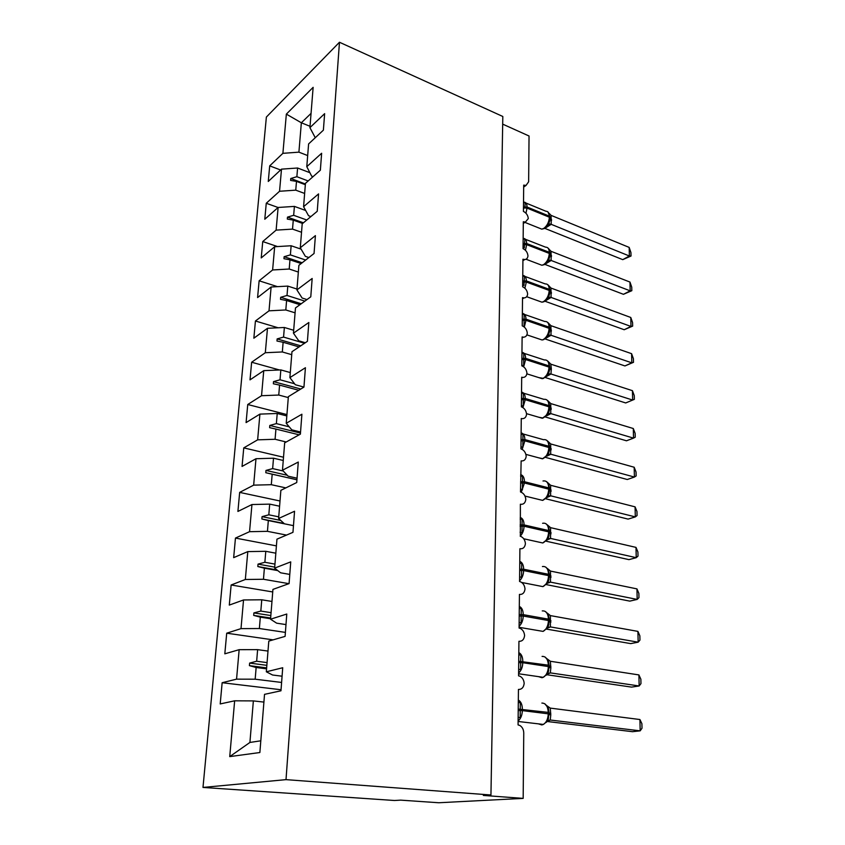 <?xml version="1.0" encoding="UTF-8"?>
<svg xmlns="http://www.w3.org/2000/svg" width="845" height="845" viewBox="0 0 845 845"><rect width="100%" height="100%" fill="white"/><g stroke="black" fill="none" stroke-linecap="round" stroke-linejoin="round"><path stroke-width="1.27" d="M202.99 787.434L394.499 800.5L400.72 800.141L438.756 802.75L523.171 798.388L483.329 795.43L490.945 794.997L502.817 116.483L339.468 42.25L266.376 117.054L202.99 787.434L286.011 779.639L339.468 42.25M502.68 124.13L529.044 136.003L528.643 181.77L526.012 185.456L523.699 185.118L523.425 211.408C526.266 212.845 527.893 215.221 528.305 218.559L525.41 222.066L523.319 221.749L523.044 248.652C525.907 250.046 527.555 252.444 527.967 255.845C527.734 258.063 526.667 259.299 524.787 259.542L522.928 259.235L522.643 286.793C525.548 288.145 527.217 290.553 527.629 294.018C527.364 296.437 526.192 297.736 524.122 297.905L522.527 297.63L522.231 325.843C525.178 327.152 526.857 329.571 527.291 333.11C526.974 335.74 525.685 337.102 523.425 337.187L522.115 336.944L521.819 365.853C524.798 367.11 526.498 369.55 526.931 373.163C526.583 376.014 525.167 377.44 522.685 377.43L521.692 377.229L521.386 406.846C524.407 408.061 526.129 410.512 526.562 414.198C526.16 417.303 524.618 418.793 521.925 418.655L521.27 418.507L520.953 448.875C524.006 450.026 525.748 452.497 526.192 456.268C525.738 459.627 524.048 461.18 521.133 460.905L520.499 491.959C523.594 493.068 525.368 495.54 525.812 499.395C525.294 503.018 523.488 504.634 520.372 504.222L520.351 536.237C523.33 537.409 525.009 539.87 525.421 543.631C524.903 547.359 523.066 549.06 519.907 548.732L519.569 581.508L520.256 581.698C523.066 582.944 524.65 585.384 525.009 589.007C524.491 592.852 522.622 594.658 519.432 594.415L519.083 628.046L520.14 628.353C522.791 629.673 524.28 632.092 524.597 635.588C524.069 639.549 522.178 641.45 518.936 641.292L518.576 675.831L520.013 676.264C522.506 677.648 523.889 680.035 524.175 683.404C523.636 687.492 521.724 689.499 518.439 689.435L518.069 724.904L519.865 725.485C522.337 727.038 523.636 729.541 523.752 733.016L523.171 798.388M281.607 682.454L255.169 679.2L256.141 667.497L266.566 668.839M281.058 689.752L222.15 682.718L236.558 679.158L255.169 679.2M222.15 682.718L220.196 703.938L234.646 700.811L229.734 756.613L259.869 752.525L264.527 694.347L280.973 690.787L282.716 667.74L266.333 671.796L268.794 641.101L285.092 636.391L286.782 614.03L270.548 619.205L272.935 589.398L289.085 583.599L290.733 561.883L274.636 568.125L276.949 539.163L292.962 532.339L294.556 511.246L278.607 518.481L280.867 490.332L296.732 482.537L298.285 462.046L282.473 470.232L284.67 442.843L300.387 434.14L301.897 414.23L286.233 423.292L288.367 396.654L303.946 387.094L305.415 367.723L289.888 377.63L291.969 351.71L307.411 341.338L308.837 322.494L293.447 333.183L295.475 307.95L310.78 296.817L312.164 278.48L296.912 289.909L298.887 265.33L314.055 253.489L315.407 235.628L300.292 247.765L302.204 223.819L317.245 211.292L318.565 193.906L303.577 206.698L305.446 183.354L320.361 170.204L321.639 153.262L306.788 166.676L308.605 143.925L323.382 130.162L324.638 113.652L309.914 127.648L313.136 87.341L286.349 114.117L282.895 153.336L298.908 152.153L301.348 122.778L286.349 114.117M282.082 676.211L272.576 675.007L266.333 671.796M285.399 632.398L259.373 628.532L260.313 617.156L270.58 618.73M273.104 639.855L226.713 633.19L241.005 628.627L259.373 628.532M285.98 624.592L276.642 623.166L270.548 619.205M288.895 583.663L263.46 579.269L264.379 568.199L277.762 570.586M272.724 591.954L231.139 584.994L245.335 579.49L263.46 579.269M289.782 574.42L280.582 572.794L274.636 568.125M286.508 535.086L267.442 531.336L268.33 520.562L293.468 525.643L284.416 523.815L278.607 518.481M276.421 545.881L235.459 538.075L249.55 531.685L267.442 531.336M285.832 487.892L271.308 484.692L272.185 474.203L296.933 479.791M280.012 500.99L239.663 492.392L253.658 485.146L271.308 484.692M297.06 478.196L288.145 476.179L282.473 470.232M286.223 441.988L275.079 439.273L275.924 429.07L299.151 434.837M283.519 457.24L243.761 447.882L257.64 439.844L275.079 439.273M300.556 432.027L291.779 429.83L286.233 423.292M288.293 397.583L278.755 395.048L279.579 385.098L298.75 390.284M286.93 414.578L247.743 404.512L261.538 395.713L278.755 395.048M303.946 387.084L295.306 384.728L289.888 377.63M291.726 354.668L282.325 351.964L283.128 342.267L299.077 346.925M279.494 369.983L251.641 362.23L265.319 352.724L282.325 351.964M305.32 342.743L298.75 340.799L293.447 333.183M295.085 312.83L285.811 309.967L286.592 300.514L299.933 304.707M278.089 327.775L255.433 321.005L269.016 310.823L285.811 309.967M306.988 299.574L302.098 298.021L296.912 289.909M298.348 272.048L289.212 269.027L289.972 259.816L301.158 263.555M277.498 286.656L259.13 280.793L272.618 269.967L289.212 269.027M308.869 257.535L305.362 256.341L300.292 247.765M301.528 232.259L292.528 229.111L293.268 220.122L302.647 223.45M277.53 246.571L262.742 241.554L276.125 230.125L292.528 229.111M310.907 216.573L308.541 215.718L303.577 206.698M304.644 193.452L295.761 190.157L296.489 181.39L305.341 184.706M278.089 207.5L266.26 203.265L279.547 191.266L295.761 190.157M313.051 176.647L311.636 176.109L306.788 166.676M307.675 155.575L298.908 152.153M282.895 153.336L269.703 165.873L268.266 181.464L281.501 169.148L297.598 168.007L296.87 176.7L290.775 178.506L290.606 180.418L296.489 181.39M280.603 169.993L269.703 165.873M315.269 137.724L309.914 127.648M234.646 700.811L253.363 700.906L263.904 702.089M236.558 679.158L239.156 649.678L224.812 653.829L226.713 633.19M239.156 649.678L257.619 649.647L267.992 651.072M241.005 628.627L243.54 599.961L229.291 605.083L231.139 584.994M243.54 599.961L261.76 599.792L271.963 601.45M245.335 579.49L247.796 551.605L233.664 557.637L235.459 538.075M247.796 551.605L265.784 551.31L275.829 553.19M249.55 531.685L251.947 504.539L237.91 511.436L239.663 492.392M251.947 504.539L269.703 504.127L279.589 506.208M253.658 485.146L255.982 458.729L242.05 466.44L243.761 447.882M255.982 458.729L273.505 458.201L283.255 460.483M257.64 439.844L259.911 414.113L246.085 422.595L247.743 404.512M259.911 414.113L277.223 413.48L286.825 415.941M261.538 395.713L263.746 370.649L250.014 379.859L251.641 362.23M263.746 370.649L280.836 369.92L290.3 372.56M265.319 352.724L267.474 328.293L253.849 338.201L255.433 321.005M267.474 328.293L284.364 327.48L293.68 330.268M269.016 310.823L271.118 287.004L257.588 297.567L259.13 280.793M271.118 287.004L287.796 286.096L296.986 289.053M272.618 269.967L274.667 246.74L261.232 257.915L262.742 241.554M274.667 246.74L291.145 245.758L301.116 249.159M276.125 230.125L278.121 207.469L264.791 219.235L266.26 203.265M278.121 207.469L294.409 206.402L305.658 210.468M279.547 191.266L281.501 169.148M267.073 662.607L256.658 661.234L257.619 649.647M256.658 661.234L249.634 663.093L249.412 665.638L256.141 667.497M271.065 612.678L260.82 611.072L261.76 599.792M260.82 611.072L253.891 612.921L253.68 615.392L260.313 617.156M274.952 564.101L264.876 562.274L265.784 551.31M264.876 562.274L258.031 564.122L257.831 566.53L264.379 568.199M278.744 516.844L268.816 514.806L269.703 504.127M268.816 514.806L262.066 516.644L261.865 518.988L268.33 520.562M283.223 471.014L272.65 468.595L273.505 458.201M272.65 468.595L265.985 470.433L265.795 472.714L272.185 474.203M289.233 426.831L276.378 423.609L277.223 413.48M276.378 423.609L269.808 425.447L269.618 427.665L275.924 429.07M294.567 383.757L280.022 379.785L280.836 369.92M280.022 379.785L273.526 381.613L273.347 383.778L279.579 385.098M304.538 343.271L283.561 337.081L284.364 327.48M283.561 337.081L277.149 338.908L276.97 341.021L283.128 342.267M304.876 301.116L287.015 295.465L287.796 286.096M287.015 295.465L280.688 297.292L280.508 299.341L286.592 300.514M305.668 260.038L290.384 254.884L291.145 245.758M290.384 254.884L284.131 256.7L283.962 258.707L289.972 259.816M306.788 220.006L293.669 215.306L294.409 206.402M293.669 215.306L287.49 217.123L287.321 219.077L293.268 220.122M308.161 180.957L296.87 176.7M309.883 172.697L297.598 168.007M310.02 126.296L301.348 122.778L311.055 113.388M229.734 756.613L249.919 742.449L253.363 700.906M286.011 779.639L490.945 794.997M249.919 742.449L260.809 740.801M305.394 183.999L290.775 178.506M303.439 222.795L287.49 217.123M302.183 262.753L284.131 256.7M301.242 303.756L280.688 297.292M300.725 345.827L277.149 338.908M300.809 389.027L273.526 381.613M300.471 433.094L269.808 425.447M296.944 479.749L265.795 472.714M287.268 475.26L265.985 470.433M284.057 523.477L261.865 518.988M280.751 520.457L262.066 516.644M276.959 569.952L257.831 566.53M274.72 567.122L258.031 564.122M270.643 618.012L253.68 615.392M270.833 615.551L253.891 612.921M266.65 667.867L249.412 665.638M266.851 665.332L249.634 663.093M547.528 225.742L549.525 221.622L550.106 216.922L549.366 216.151C549.25 212.908 548.12 211.282 545.954 211.261L525.917 203.011M622.744 259.647L629.377 256.003L629.176 247.405L630.94 252.602L631.025 256.024L622.744 259.647L544.835 228.382M631.025 256.024L629.377 256.003L551.215 224.337L544.94 228.298M629.176 247.405L551.088 215.369L551.215 224.337M550.053 217.186L547.961 211.947M523.52 202.399L525.263 202.599L524.851 207.976L527.026 208.092L525.97 213.236M523.52 202.789L525.263 202.599M548.13 223.545L551.077 224.284M549.282 213.489L551.088 215.369M523.139 238.734L524.903 238.966L524.322 247.786M547.423 261.95L549.419 257.915L550.032 253.056L549.282 252.306C549.155 248.842 547.919 247.131 545.595 247.173L525.505 239.325M623.452 294.313L630.169 290.838L629.969 282.061L631.743 287.194L631.828 290.691L623.452 294.313L544.877 264.39M631.828 290.691L630.169 290.838L551.162 260.471L545.236 264.105M629.969 282.061L551.035 251.303L551.162 260.471M549.979 253.31L548.806 248.821L547.782 247.87M523.139 239.177L524.903 238.966M548.035 259.806L551.014 260.418M549.06 249.243L551.035 251.303M522.759 275.914L524.534 276.167L523.932 285.599M547.317 298.993L549.313 295.042L549.958 290.015L549.197 289.307C549.049 285.599 547.718 283.793 545.205 283.909L525.083 276.463M624.191 329.73L630.972 326.445L630.771 317.477L632.567 322.547L632.651 326.117L624.191 329.73L544.93 301.221M632.651 326.117L630.972 326.445L551.098 297.44L545.68 300.683M630.771 317.477L550.972 288.06L551.098 297.44M549.905 290.257L548.796 285.768L547.592 284.607M522.749 276.41L524.534 276.167M547.94 296.891L550.951 297.387M547.972 284.839L550.972 288.06M522.358 313.97L524.154 314.255L524.037 326.73M547.211 336.901L549.197 333.046L549.884 327.839L549.113 327.163C548.933 323.191 547.497 321.301 544.803 321.501L524.639 314.477M624.93 365.938L631.806 362.843L631.595 353.675L633.412 358.681L633.496 362.325L624.93 365.938L545.057 338.929M633.496 362.325L631.806 362.843L551.035 335.264L546.028 338.158M631.595 353.675L550.908 325.674L551.035 335.264M549.831 328.061L548.775 323.582L547.391 322.198M522.347 314.52L524.154 314.255M547.845 334.852L550.887 335.222M547.877 322.515L550.908 325.674M521.946 352.946L523.773 353.252L523.646 366.033L521.819 365.135M547.106 375.698L549.07 371.958L549.81 367.733L551.32 368.621L550.972 373.986L546.335 376.543M550.972 373.986L632.651 400.065L625.701 402.949L545.205 377.504M632.44 390.675L634.268 395.618L634.352 399.347L632.651 400.065L632.44 390.675L550.845 364.174L551.32 368.621M549.746 366.762L548.754 362.283L547.18 360.657M521.946 353.548L523.773 353.252M547.74 373.712L550.824 373.944M547.771 361.079L550.845 364.174M521.534 392.851L523.372 393.189L523.245 406.276L521.407 405.389M547.148 415.191L548.944 411.8L549.725 407.396L548.944 405.6C548.701 401.058 547.032 398.967 543.937 399.347L523.689 393.21M633.296 428.521L635.144 433.39L635.239 437.203L633.518 438.122L633.296 428.521L550.771 403.583L550.76 413.596L633.518 438.122L626.483 440.794L545.374 416.986M550.908 413.638L546.578 415.867M549.672 406.392L548.722 401.903L546.947 400.023M521.523 393.516L523.372 393.189M547.634 413.501L550.76 413.596M547.666 400.562L550.771 403.583M521.111 433.738L522.971 434.108L522.844 447.523L520.974 446.625M546.968 455.962L548.806 452.614L549.651 446.794L548.849 446.244C548.563 441.375 546.778 439.189 543.483 439.685L523.182 433.992M634.183 467.243L636.042 472.017L636.137 475.925L634.405 477.055L634.183 467.243L550.708 443.952L550.687 454.198L634.405 477.055L627.275 479.506L545.564 457.398M550.845 454.24L546.831 456.163M549.588 446.973L548.68 442.474L547.56 440.995L550.708 443.952M521.101 434.457L522.971 434.108M547.528 454.251L550.687 454.198M520.668 475.64L522.559 476.031L522.421 489.783L520.531 488.896M546.821 497.694L548.669 494.431L549.503 489.815M635.081 506.852L636.972 511.542L637.056 515.545L635.313 516.897L635.081 506.852L550.634 485.294L550.623 495.793L635.313 516.897L628.099 519.105L545.775 498.793M550.771 495.835L546.979 497.494M549.503 488.558L548.648 484.048L547.454 482.421L550.634 485.294M520.657 476.422L522.559 476.031M547.423 495.994L550.623 495.793L547.296 497.071M520.224 518.587L522.136 519.02L521.999 533.111L520.076 532.223M546.683 540.451L548.521 537.293L549.408 532.456M636 547.391L637.912 551.996L638.007 556.094L636.232 557.679L636 547.391L550.57 527.66L550.549 538.423L636.232 557.679L628.933 559.633L545.997 541.18M550.708 538.455L547.137 539.86M549.419 531.167L548.595 526.646L546.166 523.879M520.214 519.443L522.136 519.02M547.306 538.783L550.549 538.423M547.349 524.872L550.57 527.66M519.759 562.622L521.692 563.087L521.555 577.547L519.612 576.66M546.535 584.275L548.363 581.233L549.324 576.174M636.95 588.891L638.873 593.401L638.968 597.595L637.183 599.422L636.95 588.891L550.496 571.083L550.475 582.12L637.183 599.422L629.789 601.122L546.24 584.603M550.634 582.142L547.264 583.303M549.324 574.843L548.542 570.301L545.87 567.196M519.749 563.552L521.692 563.087M547.19 582.649L550.475 582.12M547.233 568.379L550.496 571.083M519.295 607.787L521.249 608.294L521.101 623.124L519.136 622.247M546.409 629.187L548.204 626.293L549.239 620.99M637.912 631.395L639.855 635.799L639.961 640.087L638.155 642.179L637.912 631.395L550.412 615.604L550.401 626.916L638.155 642.179L630.666 643.605L546.514 629.102M550.56 626.937L547.233 628.099M549.239 619.628L548.489 615.076L545.553 611.6M519.284 608.791L521.249 608.294M547.074 627.624L550.401 626.916M547.116 612.995L550.412 615.604M518.809 654.136L520.795 654.685L520.636 669.905L518.65 669.029M546.345 675.197L548.035 672.525L549.144 666.969M638.904 674.923L640.869 679.222L640.964 683.616L639.158 685.971L638.904 674.923L550.338 661.265L550.855 667.835L550.317 672.873L639.158 685.971L631.564 687.112L546.821 674.722M549.144 665.575L548.426 661.001L545.215 657.125M518.798 655.213L520.795 654.685M546.958 673.761L550.317 672.873M546.99 658.751L550.338 661.265M518.312 701.709L520.319 702.29L520.171 717.923L518.154 717.046M546.271 722.401L547.845 719.982L549.049 714.141M550.401 720.035L640.172 730.851L632.482 731.685L547 721.472L550.401 720.035L548.849 720.215M639.918 719.528L641.904 723.711L642.01 728.221L640.172 730.851L639.918 719.528L550.264 708.11L550.782 714.838L550.243 720.014M549.049 712.705L548.363 708.11L544.856 703.811M518.302 702.871L520.319 702.29M546.831 721.112L547.412 720.954M546.873 705.702L550.264 708.11M539.48 228.224L541.782 229.143L543.779 228.414C547.148 225.837 549.007 222.108 549.366 217.218L550.106 217.999L549.799 220.598M523.53 202.103L523.71 202.103C525.843 202.103 526.953 203.729 527.037 207.004L527.026 208.092L549.366 217.218L549.366 216.151L527.037 207.004L523.477 207.109M523.467 208.187L524.851 207.976M551.183 224.379L547.687 225.509M550.021 219.288L551.542 220.534M550.095 218.359L551.553 219.468M523.076 244.723L526.678 244.638L525.442 250.278M539.353 264.295L541.856 265.245L543.631 264.612C547.042 262.13 548.923 258.39 549.282 253.405L550.032 254.155L549.715 256.827M523.15 238.374C525.41 238.343 526.593 240.064 526.688 243.529L526.678 244.638L549.282 253.405L549.282 252.306L526.688 243.529L523.097 243.613M551.13 260.513L547.644 261.633M549.958 255.401L551.489 256.584M550.032 254.429L551.489 255.486M522.685 282.114L526.34 282.04L524.882 288.208M539.226 301.2L541.951 302.183L543.483 301.633C546.937 299.246 548.838 295.518 549.197 290.426L549.958 291.134L549.63 293.891M522.759 275.459C525.051 275.533 526.245 277.35 526.35 280.91L526.34 282.04L549.197 290.426L549.197 289.307L526.35 280.91L522.706 280.984M551.067 297.472L547.613 298.591M549.894 292.338L551.436 293.447M549.958 291.324L551.436 292.328M522.294 320.392L525.981 320.329L524.291 327.047M539.099 338.982L542.067 339.975L543.335 339.532C546.821 337.239 548.743 333.5 549.113 328.314L549.884 328.99L549.535 331.821M522.368 313.421C524.682 313.611 525.886 315.523 525.991 319.167L525.981 320.329L549.113 328.314L549.113 327.163L525.991 319.167L522.305 319.23M551.003 335.307L547.571 336.416M549.82 330.131L551.373 331.177M549.884 329.075L551.373 330.036M521.883 359.59L525.611 359.537L523.646 366.825M538.983 377.652L543.177 378.317C546.704 376.131 548.659 372.391 549.028 367.089L549.81 367.733L549.028 365.917C548.817 361.671 547.275 359.685 544.381 359.97L524.175 353.379M521.957 352.291C524.301 352.587 525.527 354.604 525.622 358.343L525.611 359.537L549.028 367.089L549.028 365.917L525.622 358.343L521.893 358.407M550.94 374.018L547.539 375.117M549.757 368.821L551.32 369.793M521.46 399.738L525.241 399.696L522.939 407.586M538.878 417.261L543.018 418.032C546.588 415.951 548.563 412.212 548.944 406.804L549.725 407.396L549.356 410.427M521.545 392.091C523.911 392.513 525.146 394.636 525.252 398.481L525.241 399.696L548.944 406.804L548.944 405.6L525.252 398.481L521.471 398.523M550.877 413.67L547.275 415.011M549.683 408.431L551.257 409.329M549.725 407.279L551.257 408.135M521.038 440.868L524.861 440.837L522.168 449.371M538.772 457.842L542.86 458.698C546.472 456.744 548.468 453.004 548.849 447.48L549.641 448.03L549.25 451.145M521.111 432.872C523.509 433.411 524.766 435.65 524.872 439.59L524.861 440.837L548.849 447.48L548.849 446.244L524.872 439.59L521.048 439.622M550.803 454.261L547.296 455.529M549.609 448.991L551.193 449.815M549.641 447.808L551.193 448.589M520.594 483.023L524.46 483.002L521.27 492.223M538.688 499.427L542.691 500.367C546.345 498.529 548.373 494.79 548.754 489.149L549.556 489.656L549.567 488.389L548.754 487.882C548.426 482.685 546.514 480.382 543.008 480.995M520.678 474.647C523.108 475.323 524.375 477.678 524.47 481.724L524.46 483.002L548.754 489.149L548.754 487.882L524.47 481.724L520.604 481.745M550.739 495.857L547.032 497.43M549.525 490.544L551.13 491.294M549.567 489.308L551.13 490.037M520.14 526.234L524.058 526.234C523.889 530.375 522.601 533.702 520.203 536.195M538.614 542.057L542.765 542.976C546.335 541.149 548.299 537.441 548.659 531.854L549.472 532.308L549.482 531.019L548.659 530.554C548.299 525.051 546.271 522.632 542.606 523.287M520.235 517.478C522.685 518.281 523.963 520.774 524.069 524.925L524.058 526.234L548.659 531.854L548.659 530.554L524.069 524.925L520.15 524.925M550.665 538.476L547.285 539.649M549.451 533.111L551.067 533.797M549.472 531.843L551.067 532.508M519.675 570.555L523.646 570.565C523.467 574.927 522.104 578.318 519.569 580.737M538.55 585.775L542.912 586.631C546.366 584.761 548.247 581.096 548.563 575.625L549.387 576.036L549.387 574.706L548.563 574.304C548.194 568.643 546.145 566.055 542.427 566.551M519.77 561.386C522.263 562.337 523.551 564.956 523.657 569.224L523.646 570.565L548.563 575.625L548.563 574.304L523.657 569.224L519.696 569.213M550.591 582.163L547.275 583.303M549.366 576.755L550.993 577.357M549.387 575.445L551.003 576.036M519.2 616.016L523.224 616.047C523.034 620.515 521.661 623.927 519.094 626.282M538.518 630.613L543.071 631.395C546.388 629.493 548.183 625.87 548.458 620.526L549.303 620.874L549.303 619.512L548.468 619.163C548.088 613.333 546.018 610.586 542.258 610.914M519.305 606.425C521.819 607.523 523.129 610.28 523.235 614.664L523.224 616.047L548.458 620.526L548.468 619.163L523.235 614.664L519.221 614.632M549.282 621.497L550.929 622.026M549.303 620.156L550.929 620.663M518.714 662.67L522.791 662.712C522.601 667.286 521.207 670.719 518.608 673M538.497 676.634L541.983 677.722L543.229 677.32C546.398 675.387 548.109 671.807 548.363 666.568L549.208 666.874L549.208 665.48L548.363 665.173C547.982 659.174 545.881 656.259 542.078 656.407M518.819 652.625C521.365 653.893 522.696 656.787 522.801 661.297L522.791 662.712L548.363 666.568L548.363 665.173L518.735 661.244M550.444 672.905L547.127 674.099M549.197 667.392L550.855 667.835M549.208 666.008L550.855 666.441M518.217 710.55L522.347 710.613C522.147 715.314 520.742 718.757 518.112 720.965M538.487 723.869L541.803 724.947L543.377 724.44C546.409 722.486 548.035 718.947 548.257 713.824L549.113 714.067L549.113 712.631L548.257 712.388C547.866 706.219 545.743 703.114 541.888 703.072M518.323 700.051C520.911 701.487 522.252 704.519 522.358 709.156L522.347 710.613L548.257 713.824L548.257 712.388L518.228 709.092M549.102 714.479L550.782 714.838M549.113 713.053L550.782 713.402M526.012 185.456L523.678 187.041M525.41 222.066L523.298 223.429M524.787 259.542L522.918 260.672M524.122 297.905L522.516 298.813M523.425 337.187L522.104 337.884M522.685 377.43L521.692 377.916M521.925 418.655L521.259 418.951M524.914 222.393L541.782 229.143L544.433 228.509L548.004 224.981L546.99 226.386M525.991 259.225L541.856 265.245L544.222 264.707L547.94 261.137L546.968 262.478M526.657 296.701L541.951 302.183L544 301.728L547.877 298.127L548.975 297.641L546.958 299.394M526.889 334.863L542.067 339.975L543.757 339.605L547.813 335.983L549.208 335.391L546.958 337.176M526.847 373.839L542.184 378.666L543.515 378.38L547.74 374.736L549.493 374.05L546.958 375.835M549.451 370.659L549.81 367.733M526.519 413.659L542.321 418.275L548.923 413.458M546.979 415.413L549.82 413.437M525.886 454.378L542.458 458.835L548.616 454.177M547.687 441.111L546.704 440.329M547 455.93L550.243 454.114M524.988 496.068L542.606 500.388L548.373 495.899M547.507 482.432L546.44 481.597M548.669 494.431L549.155 492.878M523.731 538.772L542.765 542.976L548.173 538.666M548.521 537.293L549.049 535.645M521.714 582.469L542.912 586.631L547.972 582.522M548.363 581.233L548.944 579.49M519.083 627.307L543.071 631.395L547.782 627.486M548.194 626.303L548.827 624.455M518.598 673.761L543.229 677.32L547.592 673.613M548.025 672.535L548.711 670.581M518.101 721.472L543.377 724.44L547 721.461M547.845 719.982L548.595 717.912"/></g></svg>
